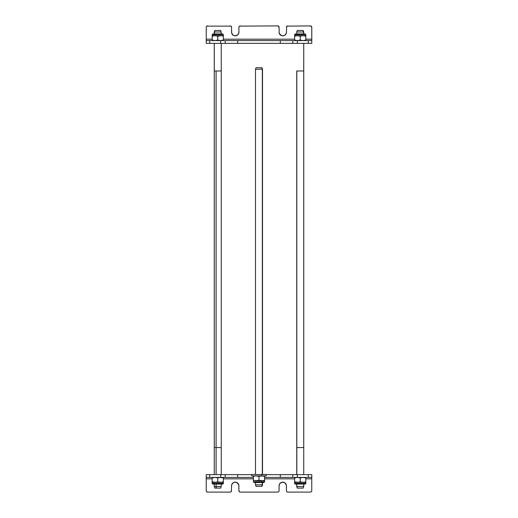 <?xml version="1.0" encoding="UTF-8"?>
<svg xmlns="http://www.w3.org/2000/svg" width="518" height="518" viewBox="0 0 518 518"><rect width="100%" height="100%" fill="white"/><g stroke="black" fill="none" stroke-linecap="round" stroke-linejoin="round"><path stroke-width="0.78" d="M308.275 474.624L297.351 474.624L297.351 477.421L308.275 477.421L308.275 474.624L308.275 477.421L311.771 477.421L311.771 474.624L308.275 474.624L311.771 474.624L311.771 478.82L305.827 478.82L311.771 478.82L311.771 477.421L264.594 477.421L280.316 477.421L280.316 474.624L280.316 477.421L297.351 477.421L297.351 474.624L308.275 474.624M206.229 478.82L212.173 478.82L206.229 478.82L206.229 474.624L206.229 477.421L209.725 477.421L209.725 474.624L206.229 474.624L209.725 474.624L209.725 477.421L220.649 477.421L220.649 474.624L209.725 474.624L220.649 474.624L220.649 477.421L225.188 477.421L225.188 474.624L220.649 474.624L237.684 474.624L237.684 477.421L225.188 477.421L225.188 474.624L251.664 474.624L237.684 474.624L237.684 477.421L206.229 477.421L206.255 490.973A1.399 1.399 0 0 0 206.255 490.98L206.462 491.478A1.399 1.399 0 0 0 206.85 491.867L207.355 492.074A1.399 1.399 0 0 0 207.627 492.1A1.399 1.399 0 0 1 206.229 490.701L206.229 478.82L206.229 490.701M294.645 478.82L264.594 478.82L294.645 478.82M253.406 478.82L223.355 478.82L253.406 478.82M230.167 492.1L207.627 492.1L230.167 492.1A1.399 1.399 0 0 0 230.439 492.074L230.944 491.867A1.399 1.399 0 0 0 230.944 491.86L231.157 491.692A1.399 1.399 0 0 0 231.565 490.701A1.399 1.399 0 0 1 230.167 492.1L230.167 492.1M231.332 491.478L231.565 485.806A3.671 3.671 0 0 1 235.237 482.141A3.671 3.671 0 0 1 238.908 485.806A3.671 3.671 0 0 0 235.237 482.141A3.671 3.671 0 0 0 231.565 485.806L231.844 484.408L233.197 482.757L235.237 482.141L237.276 482.757L238.837 485.094L238.934 490.973A1.399 1.399 0 0 0 238.934 490.98L239.141 491.478A1.399 1.399 0 0 0 239.53 491.867L240.028 492.074A1.399 1.399 0 0 0 240.3 492.1A1.399 1.399 0 0 1 238.908 490.701L238.837 485.094M277.7 492.1L240.3 492.1L277.7 492.1A1.399 1.399 0 0 0 277.972 492.074L278.47 491.867A1.399 1.399 0 0 0 278.859 491.478L279.066 490.973A1.399 1.399 0 0 0 279.066 490.973L279.092 490.701A1.399 1.399 0 0 1 277.7 492.1L277.7 492.1M279.066 490.973L279.092 485.806A3.671 3.671 0 0 1 282.763 482.141A3.671 3.671 0 0 1 286.435 485.806A3.671 3.671 0 0 0 282.763 482.141A3.671 3.671 0 0 0 279.092 485.806L279.714 483.773L280.724 482.757L282.763 482.141L284.803 482.757L286.363 485.094L286.435 490.701A1.399 1.399 0 0 0 286.842 491.692L287.056 491.867A1.399 1.399 0 0 0 287.056 491.867L287.561 492.074A1.399 1.399 0 0 0 287.833 492.1A1.399 1.399 0 0 1 286.435 490.701L286.842 491.692M310.373 492.1A1.399 1.399 0 0 0 310.645 492.074L311.15 491.867A1.399 1.399 0 0 0 311.538 491.478L311.745 490.973A1.399 1.399 0 0 0 311.745 490.973L311.771 490.701A1.399 1.399 0 0 1 310.373 492.1L287.833 492.1L310.373 492.1M310.91 491.996L311.661 491.239M311.745 490.973L311.771 478.82M206.255 490.973L207.355 492.074M238.934 490.973L240.028 492.074M278.231 491.996L278.988 491.239M286.435 485.806L286.435 490.701M287.561 492.074L287.056 491.867M284.803 482.757L282.763 482.141L280.167 483.216M279.377 484.408L279.092 485.806M238.623 484.408L236.642 482.42L235.237 482.141L233.197 482.757M232.64 483.216L232.187 483.773M231.637 485.094L231.565 485.806M231.157 491.692L230.704 491.996M266.336 474.624L292.812 474.624L292.812 477.421L292.812 474.624L297.351 474.624L266.336 474.624M253.406 477.421L237.684 477.421L253.406 477.421M209.725 43.376L220.649 43.376L220.649 40.579L209.725 40.579L209.725 43.376L209.725 40.579L206.229 40.579L206.229 43.376L209.725 43.376L206.229 43.376L206.229 39.18L212.173 39.18L206.229 39.18L206.229 40.579L292.812 40.579L292.812 43.376L311.771 43.376L311.771 40.579L311.771 43.376L308.275 43.376L308.275 40.579L308.275 43.376L297.351 43.376L297.351 40.579L297.351 43.376L280.316 43.376L280.316 40.579L280.316 43.376L237.684 43.376L237.684 40.579L237.684 43.376L225.188 43.376L225.188 40.579L292.812 40.579L292.812 43.376L209.725 43.376M311.771 39.18L305.827 39.18L311.771 39.18L311.771 40.579L292.812 40.579L311.771 40.579L311.745 27.027A1.399 1.399 0 0 0 311.745 27.02L311.538 26.522A1.399 1.399 0 0 0 311.15 26.133L310.373 25.9A1.399 1.399 0 0 1 311.771 27.299L311.771 39.18L311.771 27.299M223.355 39.18L294.645 39.18L223.355 39.18M311.745 27.027L310.373 25.9L287.056 26.133A1.399 1.399 0 0 0 287.056 26.14L286.842 26.308A1.399 1.399 0 0 0 286.435 27.299A1.399 1.399 0 0 1 287.833 25.9M286.668 26.522L286.435 32.194A3.671 3.671 0 0 1 282.763 35.859A3.671 3.671 0 0 1 279.092 32.194A3.671 3.671 0 0 0 282.763 35.859A3.671 3.671 0 0 0 286.435 32.194L286.156 33.592L284.803 35.243L282.763 35.859L280.724 35.243L279.163 32.906L279.066 27.027A1.399 1.399 0 0 0 279.066 27.02L278.859 26.522A1.399 1.399 0 0 0 278.47 26.133L277.7 25.9A1.399 1.399 0 0 1 279.092 27.299L279.163 32.906M279.066 27.027L277.7 25.9L239.53 26.133A1.399 1.399 0 0 0 239.141 26.522L238.934 27.027A1.399 1.399 0 0 0 238.934 27.027L238.908 27.299A1.399 1.399 0 0 1 240.3 25.9M238.934 27.027L238.908 32.194A3.671 3.671 0 0 1 235.237 35.859A3.671 3.671 0 0 1 231.565 32.194A3.671 3.671 0 0 0 235.237 35.859A3.671 3.671 0 0 0 238.908 32.194L238.286 34.227L237.276 35.243L235.237 35.859L233.197 35.243L231.637 32.906L231.565 27.299A1.399 1.399 0 0 0 231.157 26.308L230.944 26.133A1.399 1.399 0 0 0 230.944 26.133L230.167 25.9A1.399 1.399 0 0 1 231.565 27.299L231.157 26.308M230.944 26.133L206.85 26.133A1.399 1.399 0 0 0 206.462 26.522L206.255 27.027A1.399 1.399 0 0 0 206.255 27.027L206.229 27.299A1.399 1.399 0 0 1 207.627 25.9M207.09 26.004L206.339 26.761M206.255 27.027L206.229 39.18M239.769 26.004L239.012 26.761M231.565 32.194L231.565 27.299M233.197 35.243L235.237 35.859L237.833 34.784M238.837 32.906L238.908 32.194M279.377 33.592L281.358 35.58L282.763 35.859L284.803 35.243M285.36 34.784L285.813 34.227M286.363 32.906L286.435 32.194M286.842 26.308L287.296 26.004M225.188 43.376L225.188 40.579L220.649 40.579L220.649 43.376L225.188 43.376M251.664 474.488L266.336 474.488L261.726 474.488L261.726 475.887L266.336 475.887L261.726 475.887L261.726 474.488L251.664 474.488L251.664 475.887L261.726 475.887L251.664 475.887M255.426 480.736L253.406 480.277L253.406 476.385L253.406 480.646L253.406 480.277L254.791 480.639L253.406 480.277L253.406 481.824L261.797 481.824L261.797 480.775L253.406 480.484M255.497 480.743L259 480.277L262.503 480.743L264.594 480.277L264.594 480.775L261.797 480.775L264.594 480.775L264.594 480.277L262.503 480.743L259 480.277L256.203 480.775L261.797 480.775L261.797 481.824L264.594 481.824L261.797 481.824A0.699 0.35 90 0 1 261.448 482.523A0.699 0.35 -90 0 0 261.797 481.824L256.203 481.824M253.406 476.385L255.497 475.919L253.406 476.385L253.406 476.016M262.496 475.887L264.594 476.385L264.594 476.016L264.594 480.277L262.503 480.743L264.594 480.277L264.594 476.385L261.797 475.887L259 476.385L259 480.277L259 476.385L255.504 475.887M264.594 480.277L264.594 480.646M294.645 35.975L294.645 40.443L294.645 35.684L297.442 35.684L297.442 34.635L294.645 34.635L297.442 34.635A0.699 0.35 -90 0 1 297.792 33.935A0.699 0.35 90 0 0 297.442 34.635L303.036 34.635M296.749 35.716L303.036 35.684L297.442 35.684L300.239 36.182L303.036 35.684L305.827 35.684L303.036 35.684L305.827 36.182L305.827 35.82M305.827 35.684L305.827 34.635L297.442 34.635L297.442 35.684L294.645 35.684L294.645 36.182L295.338 35.975M305.827 35.975L303.036 35.684L300.239 36.182L297.442 35.684L294.645 36.182M303.742 35.723L304.448 35.82M294.645 40.08L297.442 40.579L300.239 40.08L300.239 36.182L300.239 40.08L303.03 40.579L305.827 40.08L305.827 36.182L305.827 40.443M212.173 40.08L212.173 36.182L212.173 40.08L214.964 40.579L217.761 40.08L217.761 36.182L214.964 35.684L217.761 36.182L221.27 35.723L223.355 36.182L223.355 35.684L214.964 35.684L212.173 36.182L212.173 35.684L214.964 35.684L214.964 34.635L212.173 34.635L214.964 34.635A0.699 0.35 -90 0 1 215.313 33.935A0.699 0.35 90 0 0 214.964 34.635L220.558 34.635M214.251 35.723L212.173 35.684L212.173 36.182L212.859 35.975M223.355 35.684L223.355 34.635L214.964 34.635L214.964 35.684L223.355 35.684L223.355 36.182L223.355 35.82M221.264 35.723L217.761 36.182L217.761 40.08L220.551 40.579L223.355 40.08L223.355 40.443M223.355 35.975L223.355 40.08L223.355 36.182L221.969 35.82M304.429 483.365A0.699 0.699 0 0 0 305.128 484.065A0.699 0.699 0 0 0 305.827 483.365L294.645 483.365A0.699 0.699 0 0 0 295.344 484.065A0.699 0.699 0 0 0 296.043 483.365M294.645 482.277L294.645 483.365L305.827 483.365L305.827 482.316L294.645 482.316L294.645 481.818L297.442 482.316L305.827 482.277L305.827 483.365A0.699 0.699 0 0 1 305.128 484.065L295.344 484.065A0.699 0.699 0 0 1 294.645 483.365L294.645 482.025L298.154 482.277L294.645 481.818L294.645 482.18M305.827 482.025L305.827 477.557L305.827 481.818L303.742 482.277L305.827 481.818L305.827 482.277M303.742 482.277L305.827 481.818L305.827 482.18M305.827 477.92L303.036 477.421L300.239 477.92L300.239 481.818L303.036 482.316L300.239 481.818L298.154 482.277L300.239 481.818L300.239 477.92L297.449 477.421L294.645 477.92L294.645 477.557M294.645 482.018L294.645 477.92L294.645 481.818L296.031 482.18M221.957 483.365A0.699 0.699 0 0 0 222.656 484.065A0.699 0.699 0 0 0 223.355 483.365L212.173 483.365A0.699 0.699 0 0 0 212.872 484.065A0.699 0.699 0 0 0 213.571 483.365M212.173 482.277L212.173 483.365L223.355 483.365L223.355 482.316L212.173 482.316L212.173 481.818L214.964 482.316L223.355 482.277L223.355 483.365A0.699 0.699 0 0 1 222.656 484.065L212.872 484.065A0.699 0.699 0 0 1 212.173 483.365L212.173 482.025L215.676 482.277L212.173 481.818L212.173 482.18M221.257 482.284L223.355 481.818L223.355 482.277M223.355 477.92L223.355 481.818L220.558 482.316L223.355 481.818L223.355 477.92L219.852 477.454L217.761 477.92L217.761 481.818L220.558 482.316L217.761 481.818L215.676 482.277L217.761 481.818L217.761 477.92L214.97 477.421L212.173 477.92L212.173 477.557M212.173 482.018L212.173 477.92L212.173 481.818L213.552 482.18M303.723 31.98L303.723 33.935L303.172 30.445L303.723 31.98L296.743 31.98L296.749 33.935L296.743 31.98L303.723 31.98L303.166 30.445L297.3 30.445L296.749 31.98L297.3 30.445L303.166 30.445M303.736 474.624L303.736 70.979L296.827 70.979L296.827 474.624L296.743 70.979L296.743 447.578L303.723 447.578L303.723 43.376L303.736 447.578L303.736 43.376M214.29 31.98L221.257 31.98L214.29 31.98L214.29 33.935L214.828 30.445L214.29 31.98L214.828 30.445L220.7 30.445L214.847 30.445M214.264 43.376L214.264 447.578L214.29 43.376L214.29 447.578L221.257 447.578L221.257 43.376M214.264 70.979L216.097 70.979L214.264 70.979L214.264 474.624M216.097 486.577L216.097 484.065L216.097 486.577L214.264 486.577L216.097 486.577L216.362 488.118L216.097 486.577L221.257 486.577L216.097 486.577M216.097 474.624L216.097 70.979L216.097 474.624M214.264 484.065L214.264 486.577L214.828 488.118L220.681 488.118M214.84 488.118L220.7 488.118L221.257 486.577L221.257 484.065M219.638 488.118L219.159 488.118M221.257 70.979L216.097 70.979L221.257 70.979L221.257 474.624M296.827 486.577L296.827 484.065L296.827 486.577L303.736 486.577L296.827 486.577L297.371 488.118L296.827 486.577M296.743 484.065L296.743 486.577L297.3 488.118L303.101 488.118M297.306 488.118L303.172 488.118L303.736 486.577L303.736 484.065M254.804 481.824L254.105 482.523L255.504 482.523L255.504 484.835L256.067 486.37L261.791 486.37L262.322 484.835L255.504 484.835L262.322 484.835L262.322 482.523L261.933 486.37L262.496 484.835L262.496 482.523M262.322 69.231L262.322 474.488L262.496 69.231L261.791 67.696L262.322 69.231L255.504 69.231L262.322 69.231M262.496 474.488L262.496 69.231L261.933 67.696L256.209 67.696M261.927 67.696L256.067 67.696L255.504 69.231L255.504 474.488M256.209 486.37L261.927 486.37M266.336 474.488L266.336 475.887M263.196 481.824L263.895 482.523L254.105 482.523L253.406 481.824M264.594 480.775L264.594 481.824L263.895 482.523M294.645 35.684L294.645 34.635L295.344 33.935L296.043 34.635M304.429 34.635L305.128 33.935L295.344 33.935M305.128 33.935L305.827 34.635M212.173 35.684L212.173 34.635L212.872 33.935L213.571 34.635M221.957 34.635L222.656 33.935L212.872 33.935M223.355 34.635L222.656 33.935M303.736 33.935L303.736 31.98M214.264 33.935L214.264 31.98M221.257 33.935L220.7 30.445M296.743 474.624L296.743 70.979"/></g></svg>
